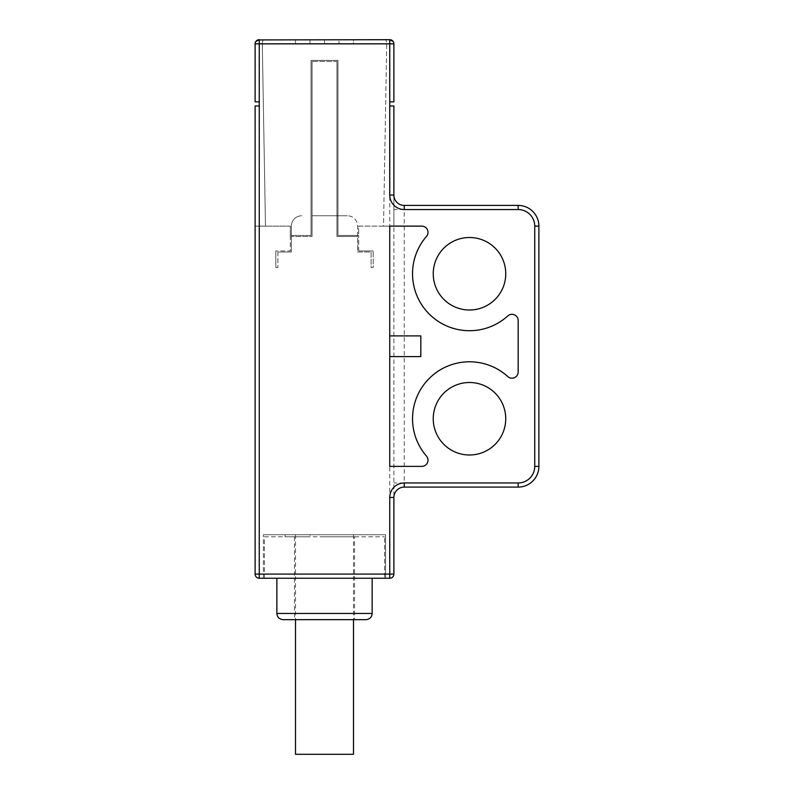 <?xml version="1.0" encoding="UTF-8"?>
<svg xmlns="http://www.w3.org/2000/svg" width="794" height="794" viewBox="0 0 794 794"><rect width="100%" height="100%" fill="white"/><g stroke="black" fill="none" stroke-linecap="round" stroke-linejoin="round"><path stroke-width="0.6" stroke-dasharray="3.97 2.98" d="M385.001 39.7L259.261 39.7L385.001 39.7C386.003 39.859 386.579 41.228 386.718 43.809L383.532 226.121L393.893 226.121L393.893 105.979L389.755 105.979L393.893 105.979L393.893 226.121L358.68 226.121L358.68 235.441L337.966 235.441L337.966 60.413L311.04 60.413L311.04 235.441L290.326 235.441L290.326 226.121L265.474 226.121L290.326 226.121L290.326 235.441L311.04 235.441L311.04 60.413L311.04 235.441L311.04 60.413L337.966 60.413L337.966 235.441L337.966 60.413L311.04 60.413L337.966 60.413L337.966 235.441L358.68 235.441L337.966 235.441L358.68 235.441L358.68 226.121L383.532 226.121L386.718 43.809C386.579 41.228 386.003 39.859 385.001 39.7M339.008 39.7L295.507 39.7L353.499 39.7L353.499 43.839L295.507 43.839L353.499 43.839L295.507 43.839L353.499 43.839L353.499 39.7L295.507 39.7L339.008 39.7L339.008 43.839L339.008 39.7M389.755 105.979L389.755 574.092L259.261 574.092L259.261 578.24L389.755 578.24L389.755 574.092L393.893 574.092L393.893 105.979L389.755 105.979L389.755 39.7L259.261 39.7L259.261 101.84L255.112 101.84L259.261 101.84L259.261 105.979L259.261 101.84L259.261 105.979L255.112 105.979L259.261 105.979L255.112 105.979L255.112 574.092L259.261 574.092L259.261 105.979M310.007 39.7L310.007 43.839L310.007 39.7M295.507 39.7L295.507 43.839L295.507 39.7M324.508 39.7L324.508 43.839L324.508 39.7M259.261 39.7A4.139 4.139 0 0 0 255.112 43.839L262.288 43.809C262.427 41.228 263.003 39.859 264.005 39.7C263.003 39.859 262.437 41.228 262.288 43.809L265.474 226.121L255.112 226.121L265.474 226.121L262.288 43.809L255.112 43.839L255.112 101.84L259.261 101.84M255.112 43.839L255.112 101.84L255.112 43.839L393.893 43.839L393.705 42.618L393.893 101.84L393.893 43.839L393.893 101.84L389.755 101.84M255.311 42.598L255.857 41.477L255.311 42.598M256.75 40.544L257.931 39.918M433.246 418.537A36.246 36.246 0 0 0 469.492 454.992A36.246 36.246 0 0 0 505.738 418.537A36.246 36.246 0 0 0 469.492 382.5A36.246 36.246 0 0 0 433.246 418.537M469.492 237.505A36.246 36.246 0 0 1 505.748 273.761A36.246 36.246 0 0 1 469.492 310.007A36.246 36.246 0 0 1 433.246 273.761A36.246 36.246 0 0 1 469.492 237.505M518.174 487.099L404.245 487.099A10.352 10.352 0 0 0 393.893 497.461L393.893 195.046A10.352 10.352 0 0 0 404.245 205.408L518.174 205.408A20.713 20.713 0 0 1 538.888 226.121L538.888 466.386A20.713 20.713 0 0 1 518.174 487.099L518.174 482.96L404.245 482.96L404.245 487.099A10.352 10.352 0 0 0 393.893 497.461M386.718 43.809L262.288 43.809L386.718 43.809M393.705 42.598L393.149 41.477L393.705 42.598M389.755 39.7A4.139 4.139 0 0 1 393.893 43.839M392.256 40.544L391.075 39.918M358.68 250.973L358.68 235.441L358.68 250.973L373.18 250.973L358.68 250.973M275.826 267.548L277.9 267.548L275.826 267.548L275.826 250.973L275.826 267.548M277.9 252.006L277.9 267.548L277.9 252.006L291.368 252.006L291.368 226.121A10.352 10.352 0 0 1 301.72 215.76A10.352 10.352 0 0 0 291.368 226.121L291.368 236.473L312.072 236.473L291.368 236.473L291.368 252.006L277.9 252.006M312.072 61.446L312.072 236.473L291.368 236.473L312.072 236.473L312.072 61.446L312.072 236.473L312.072 61.446L336.934 61.446L336.934 236.473L336.934 61.446L336.934 236.473L336.934 61.446L312.072 61.446M357.647 236.473L336.934 236.473L357.647 236.473L357.647 226.121A10.352 10.352 0 0 0 347.286 215.76A10.352 10.352 0 0 1 357.647 226.121L357.647 236.473L336.934 236.473L357.647 236.473L357.647 252.006L371.106 252.006L371.106 267.548L373.18 267.548L373.18 250.973L373.18 267.548L371.106 267.548L371.106 252.006L357.647 252.006L357.647 236.473M311.04 235.441L290.326 235.441L290.326 250.973L275.826 250.973L290.326 250.973L290.326 235.441L311.04 235.441M312.072 215.76L347.286 215.76L312.072 215.76M385.606 578.24L263.4 578.24L385.606 578.24L385.606 534.739L263.4 534.739L385.606 534.739L385.606 578.24M263.4 578.24L263.4 534.739L263.4 578.24M310.007 534.739L285.145 534.739L285.145 536.813L285.145 534.739L285.145 536.813L285.145 534.739L310.007 534.739L285.145 534.739L310.007 534.739L310.007 536.813L310.007 534.739M324.508 534.739L295.507 534.739L324.508 534.739M310.007 536.813L285.145 536.813L310.007 536.813M264.432 536.813L384.574 536.813L264.432 536.813L264.432 578.24L384.574 578.24L384.574 536.813L384.574 578.24L264.432 578.24L264.432 536.813M324.508 536.813L354.541 536.813L324.508 536.813M324.508 578.24L372.148 578.24L324.508 578.24M283.081 619.667L365.935 619.667M324.508 619.667L354.541 619.667L354.541 536.813M295.507 754.3L353.499 754.3M420.82 356.605L389.755 356.605L389.755 466.386L421.803 466.386A6.213 6.213 0 0 0 426.487 456.103A56.96 56.96 0 0 1 429.663 378.033A56.96 56.96 0 0 1 507.783 376.574A6.213 6.213 0 0 0 518.174 371.969L518.174 320.538A6.213 6.213 0 0 0 507.783 315.933A56.96 56.96 0 0 1 429.663 314.474A56.96 56.96 0 0 1 426.487 236.404A6.213 6.213 0 0 0 421.803 226.121L389.755 226.121L389.755 335.892L420.82 335.892M518.174 205.408L518.174 209.547A16.575 16.575 0 0 1 534.739 226.121L534.739 466.386A16.575 16.575 0 0 1 518.174 482.96M404.245 205.408L404.245 482.96L393.893 482.96M404.245 209.547L393.893 209.547M276.868 613.454L372.148 613.454M534.739 226.121L538.888 226.121M534.739 466.386L538.888 466.386M294.475 536.813L294.475 619.667M353.499 534.739L353.499 619.667M295.507 534.739L295.507 619.667"/><path stroke-width="1.19" d="M257.931 39.918L389.755 39.7A4.139 4.139 0 0 1 393.893 43.839L393.893 101.84L389.755 101.84L389.755 105.979L393.893 105.979L393.893 195.046A10.352 10.352 0 0 0 404.245 205.408L518.174 205.408A20.713 20.713 0 0 1 538.888 226.121L538.888 466.386A20.713 20.713 0 0 1 518.174 487.099L404.245 487.099A10.352 10.352 0 0 0 393.893 497.461L393.893 574.092A4.139 4.139 0 0 1 389.755 578.24A4.139 4.139 0 0 0 393.893 574.092L389.755 574.092L389.755 497.461A14.5 14.5 0 0 1 404.245 482.96L518.174 482.96A16.575 16.575 0 0 0 534.739 466.386L534.739 226.121A16.575 16.575 0 0 0 518.174 209.547L404.245 209.547L518.174 209.547L518.174 205.408A20.713 20.713 0 0 1 538.888 226.121L534.739 226.121M259.261 105.979L259.261 574.092L389.755 574.092L389.755 578.24L259.261 578.24L259.261 574.092L255.112 574.092A4.139 4.139 0 0 0 259.261 578.24A4.139 4.139 0 0 1 255.112 574.092L255.112 105.979L259.261 105.979L259.261 101.84L255.112 101.84L255.112 43.839A4.139 4.139 0 0 1 259.261 39.7L255.857 41.477L256.75 40.544M259.261 39.7L259.261 101.84M469.492 237.505A36.246 36.246 0 0 1 505.748 273.761A36.246 36.246 0 0 1 469.492 310.007A36.246 36.246 0 0 1 433.246 273.761A36.246 36.246 0 0 1 469.492 237.505M389.755 356.605L389.755 335.892L420.82 335.892L420.82 356.605L389.755 356.605L389.755 466.386L421.803 466.386A6.213 6.213 0 0 0 426.487 456.103A56.96 56.96 0 0 1 429.663 378.033A56.96 56.96 0 0 1 507.783 376.574A6.213 6.213 0 0 0 518.174 371.969L518.174 320.538A6.213 6.213 0 0 0 507.783 315.933A56.96 56.96 0 0 1 429.663 314.474A56.96 56.96 0 0 1 426.487 236.404A6.213 6.213 0 0 0 421.803 226.121L389.755 226.121L389.755 335.892M505.738 418.537A36.246 36.246 0 0 1 469.492 454.992A36.246 36.246 0 0 1 433.246 418.537A36.246 36.246 0 0 1 469.492 382.5A36.246 36.246 0 0 1 505.738 418.537M392.256 40.544L393.149 41.477L389.755 39.7L389.755 101.84M391.075 39.918L389.755 39.7M365.935 619.667L283.081 619.667C279.27 619.26 277.195 617.186 276.868 613.454L372.148 613.454C371.81 617.186 369.736 619.26 365.935 619.667M324.508 619.667L354.541 619.667M353.499 619.667L353.499 754.3L295.507 754.3L295.507 619.667M255.112 43.839L393.893 43.839M389.755 195.046L393.893 195.046A10.352 10.352 0 0 0 404.245 205.408L404.245 209.547A14.5 14.5 0 0 1 389.755 195.046L389.755 105.979M534.739 466.386L538.888 466.386A20.713 20.713 0 0 1 518.174 487.099L518.174 482.96M404.245 487.099L404.245 482.96M393.893 497.461L389.755 497.461M372.148 578.24L372.148 613.454M276.868 578.24L276.868 613.454"/></g></svg>
